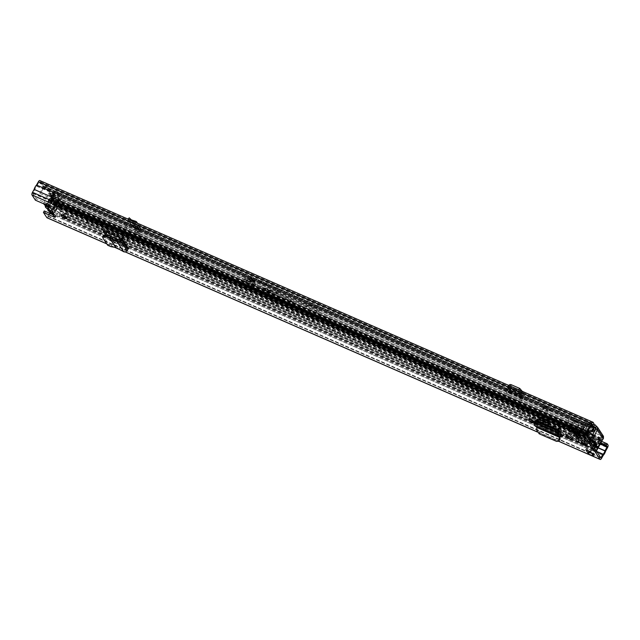 <?xml version="1.0" encoding="UTF-8"?>
<svg xmlns="http://www.w3.org/2000/svg" width="640" height="640" viewBox="0 0 640 640"><rect width="100%" height="100%" fill="white"/><g stroke="black" fill="none" stroke-linecap="round" stroke-linejoin="round"><path stroke-width="0.48" stroke-dasharray="3.2 2.4" d="M53.648 215.768L54.48 214.28L52.8 215.08L52.52 212.424L46.976 203.968L48.448 204.616L50.632 202.008A2.912 1.128 113.6 0 0 52 198.984A2.184 0.848 -66.4 0 1 52.864 196.936A2.184 0.848 -66.4 0 1 54 196.2A2.184 0.848 -66.4 0 1 54.16 196.344L58.528 203A2.184 0.848 -66.4 0 1 58.032 205.68A2.184 0.848 -66.4 0 1 57.104 206.768A2.912 1.128 113.6 0 0 55.872 208.232A2.912 1.128 113.6 0 0 55.4 209.272L53.992 213.064L48.448 204.616L47.672 206.656M58.528 203L57.056 202.36A2.184 0.848 -66.4 0 1 56.552 205.032A2.184 0.848 -66.4 0 1 55.632 206.128A2.912 1.128 113.6 0 0 54.4 207.584A2.912 1.128 113.6 0 0 53.92 208.624L52.52 212.424L53.992 213.064L54.08 213.84L52.488 214.528M65.648 216.792A3.272 0.744 29.2 0 1 61.984 213.968A3.272 0.744 29.2 0 1 64.04 214.336A3.272 0.744 29.2 0 1 67.704 217.16A3.272 0.744 29.2 0 1 65.648 216.792M531.672 420.368A3.344 0.76 29.2 0 1 529.872 418.864L529.624 418.48A3.344 0.76 29.2 0 1 529.528 418.08A3.344 0.76 29.2 0 1 531.624 418.456A3.344 0.76 29.2 0 1 535.272 420.952L535.528 421.328A3.344 0.76 29.2 0 1 535.616 421.728A3.344 0.76 29.2 0 1 532.64 420.928M585.624 443.96A3.272 0.744 29.2 0 1 581.96 441.128A3.272 0.744 29.2 0 1 584.008 441.504A3.272 0.744 29.2 0 1 587.672 444.328A3.272 0.744 29.2 0 1 585.624 443.96M569.04 436.696A3.344 0.76 29.2 0 1 567.24 435.184L566.992 434.808A3.344 0.76 29.2 0 1 566.896 434.408A3.344 0.76 29.2 0 1 568.992 434.784A3.344 0.76 29.2 0 1 572.64 437.272L572.896 437.656A3.344 0.76 29.2 0 1 572.992 438.056A3.344 0.76 29.2 0 1 570.008 437.248M536.032 420.112L537.272 421.992L538.096 420.504L541.408 425.008A2.912 0.656 -150.8 0 0 544.544 427.12L543.712 428.608L560.28 435.848M543.712 428.608A2.912 0.656 29.2 0 1 540.576 426.496L541.408 425.008M537.272 421.992L540.576 426.496M107.768 235.544L109.128 237.616A2.912 0.656 -150.8 0 0 112.176 239.728L111.344 241.208L128.704 248.952M111.344 241.208A2.912 0.656 29.2 0 1 108.296 239.104L109.128 237.616M105.824 235.328L108.296 239.104M540.016 417.952L541.704 420.528M549.144 420.56L548.688 421.36L550.36 422.416L549.144 420.56L541.272 417.12L540.824 417.928L542.488 418.976L541.272 417.12M550.36 422.416L542.488 418.976M114.448 235.44L115.272 233.952L105.768 229.952A2.912 0.656 -150.8 0 0 104.072 229.68A2.912 0.656 -150.8 0 0 104.152 230.024L105.128 231.52M112.176 239.728L129.528 247.464A2.472 2.208 -33.3 0 0 126.264 248.656L125.56 249.92A0.728 0.648 146.7 0 1 124.552 250.248L116.048 245.768L111.424 245.08L108.096 243.648L107.712 245.256M115.272 233.952L122.832 237.256A2.472 2.208 -33.3 0 0 120.008 237.864M544.544 427.12L558.448 433.2M561.736 434.632A2.912 0.656 -150.8 0 0 563.448 434.912A2.912 0.656 -150.8 0 0 563.4 434.624L559.848 428.664A2.472 0.96 -66.4 0 1 559.6 431.04M538.096 420.504L536.864 418.624A2.472 0.96 -66.4 0 1 536.616 420.992A2.472 0.96 -66.4 0 1 536.296 421.656L535.072 425.92M576.92 433.368L575.16 430.68L580.08 432.832L582.976 437.248L580.448 436.144M588.352 450.792L586.656 448.208L591.568 450.352L594.472 454.776L589.552 452.632L589.056 451.872M39.816 180.552A2.184 0.848 -66.4 0 1 39.984 180.696L40.784 181.928L39.952 183.408L38.832 182.392L36.672 186.216A3.2 1.24 -66.4 0 0 34.824 189.512L32.832 193.496L36.248 198.704L46.696 203.272A2.184 0.496 29.2 0 1 49.144 205.152A2.184 0.496 29.2 0 1 48.504 205.176L54.48 214.28A2.184 0.496 29.2 0 1 56.088 215.744A2.184 0.496 29.2 0 1 54.72 215.504L52.408 214.496M49.52 213.232L47.72 216.176L44.272 210.936M36.248 198.704L35.416 200.192M596.424 451.064L591.408 449.064L589.624 452.272L594.536 454.416L596.328 451.216M590.984 448.416A2.04 0.792 -66.4 0 1 591.088 448.232L592.512 445.92A2.04 0.792 -66.4 0 1 592.696 445.648L593.296 444.84L598.216 446.984L597.616 447.8A2.04 0.792 113.6 0 0 597.432 448.072L596 450.384A2.04 0.792 113.6 0 0 595.896 450.56L590.984 448.416L589.392 451.248M591.408 449.064L593.48 445.88L598.4 448.024M578.456 424.776L577.16 427.336L582.08 429.488L583.84 425.824L578.92 423.68L578.456 424.776L583.376 426.92M582.512 430.144A2.04 0.792 113.6 0 0 582.608 429.96L583.888 427.416A2.04 0.792 113.6 0 0 584.04 427.096L584.48 426.048L579.56 423.896L579.12 424.944A2.04 0.792 -66.4 0 1 578.968 425.272L577.688 427.808A2.04 0.792 -66.4 0 1 577.592 427.992L582.512 430.144L580.72 433.344A2.04 0.792 113.6 0 1 580.576 433.584A2.04 0.792 113.6 0 1 579.4 434.448L579.312 434.408M593.64 456.264A2.04 0.792 113.6 0 1 593.976 454.016A2.04 0.792 113.6 0 1 594.104 453.768L595.896 450.56M574.688 432.32A2.04 0.792 -66.4 0 0 575.656 431.44A2.04 0.792 -66.4 0 0 575.8 431.2L577.592 427.992M575.368 430.544L577.16 427.336L582.096 429.464L580.288 432.688L575.16 430.68M600.864 442.872L53.2 203.616L54.032 202.128L601.544 441.328M54.032 202.128L54.84 203.352A2.184 0.848 -66.4 0 1 54.336 206.032L52.48 209.352A4.944 1.92 -66.4 0 1 50.048 213.704L48.432 216.6A2.184 0.848 -66.4 0 1 47.24 217.8M53.2 203.616L53.912 205.376L51.776 209.248A3.2 1.24 -66.4 0 1 50.216 212.264M40.784 181.928L593.944 423.592M39.952 183.408L591.76 424.488M52.48 209.352L605.648 451.016M50.048 213.704L603.216 455.368M582.152 438.736L582.976 437.248M590.744 451.84L591.568 450.352M585.824 449.688L586.656 448.208M575.184 430.704L580.288 432.688M579.56 423.896L578.92 423.68M584.48 426.048L583.84 425.824M593.296 444.84L593.48 445.88M598.216 446.984L598.312 447.552M50.632 202.008L49.152 201.36L46.976 203.968L46.664 205.648L48.32 205.064L46.928 206.12M49.152 201.36A2.912 1.128 113.6 0 0 50.528 198.344A2.184 0.848 -66.4 0 1 51.392 196.296A2.184 0.848 -66.4 0 1 52.528 195.552A2.184 0.848 -66.4 0 1 52.688 195.696L57.056 202.36M539.248 433.816L540.216 432.904L557.456 440.432L556.568 441.384M560.256 432.032L561.088 430.552M559.648 440.248L557.456 440.432M540.216 432.904L537.856 429.712L537.528 425.648L535.912 424.424M119.128 249.256L119.96 247.768M102.664 237.568L103.072 235.976L108.096 243.648M121.144 245.648L121.968 244.16M548.688 421.36L540.824 417.928M47.808 209.008A0.728 0.688 77.9 0 1 47.896 208.56L53.152 199.16A5.672 1.28 -150.8 0 0 52.84 199.352A5.672 1.28 -150.8 0 0 53 200.024A5.672 1.28 -150.8 0 0 58.192 203.776A5.672 1.28 -150.8 0 0 62.752 204.888A5.672 1.28 -150.8 0 0 62.592 204.208A5.672 1.28 -150.8 0 0 60.728 202.464L55.472 211.872A5.672 1.28 29.2 0 1 57.336 213.616A5.672 1.28 29.2 0 1 57.496 214.288A5.672 1.28 29.2 0 1 52.936 213.184A5.672 1.28 29.2 0 1 47.744 209.424A5.672 1.28 29.2 0 1 47.584 208.752A5.672 1.28 29.2 0 1 47.896 208.56L46.56 208.232M55.696 197.096L54.872 200.76A2.04 0.464 29.2 0 1 56.448 201.96A2.04 0.464 29.2 0 1 56.504 202.2A2.04 0.464 29.2 0 1 56.424 202.256A2.04 0.464 29.2 0 1 55.808 202.184L57.952 200.544A4.656 1.056 -150.8 0 0 60.096 200.96A4.656 1.056 -150.8 0 0 60.144 200.272A4.656 1.056 -150.8 0 0 55.696 197.096L54.136 194.728L52.664 194.08L54.232 196.472A4.656 1.056 -150.8 0 0 52.12 196.504A4.656 1.056 -150.8 0 0 56.464 199.88L54.296 201.488A2.04 0.464 29.2 0 1 53.008 200.456A2.04 0.464 29.2 0 1 52.936 200.312A2.04 0.464 29.2 0 1 52.944 200.208A2.04 0.464 29.2 0 1 53.432 200.168L50.216 205.928A2.04 0.464 -150.8 0 0 49.864 205.896A2.04 0.464 -150.8 0 0 49.728 205.968A2.04 0.464 -150.8 0 0 49.784 206.216A2.04 0.464 -150.8 0 0 51.08 207.248L50.648 210.712A5.16 1.168 29.2 0 1 49.544 210.128M54.296 201.488L51.08 207.248M53.968 210.144A5.672 1.28 29.2 0 1 55.056 211.288A5.672 1.28 29.2 0 1 55.216 211.96A5.672 1.28 29.2 0 1 55.184 212.008L60.504 202.128A5.672 1.28 -150.8 0 0 60.816 201.936A5.672 1.28 -150.8 0 0 60.656 201.264A5.672 1.28 -150.8 0 0 58.792 199.52L53.536 208.92L53.968 210.144L53.384 209.856A5.16 1.168 29.2 0 1 54.744 211.328A5.16 1.168 29.2 0 1 54.664 211.816L55.472 211.872L54.752 212.44L54.224 211.904A5.16 1.168 29.2 0 1 52.136 211.376L52.592 207.944A2.04 0.464 -150.8 0 0 53.288 207.96A2.04 0.464 -150.8 0 0 53.28 207.808A2.04 0.464 -150.8 0 0 51.656 206.52L49.624 207.544L48.192 205.368L46.72 204.72L48.16 206.92L50.216 205.928M50.648 210.712L52.088 212.912L53.56 213.552L52.136 211.376M47.248 206.624A5.16 1.168 29.2 0 1 48.16 206.92M49.624 207.544A5.16 1.168 29.2 0 1 52.416 209.152L52.376 208.824A4.944 1.12 -150.8 0 0 52.512 208.072A4.944 1.12 -150.8 0 0 47.784 204.696A4.944 1.12 -150.8 0 0 43.976 203.928M56.464 199.88L58.032 202.272L59.512 202.912L57.952 200.544M45.336 206.376L51.224 196.208A5.672 1.28 -150.8 0 0 50.912 196.4A5.672 1.28 -150.8 0 0 52.936 198.824L47.68 208.224M54.872 200.76L51.656 206.52M54.136 194.728L48.192 205.368M55.808 202.184L52.592 207.944M59.512 202.912L53.56 213.552M58.032 202.272L52.088 212.912M53.432 200.168L54.232 196.472M52.664 194.08L46.72 204.72M54.224 211.904L54.664 211.816M53.384 209.856L52.416 209.152M574.04 427.936A2.184 0.848 113.6 0 0 573.872 427.792A2.184 0.848 113.6 0 0 573.096 428.12L571.528 429.576L577.304 432.104L578.872 430.64A2.184 0.848 -66.4 0 1 579.648 430.32A2.184 0.848 -66.4 0 1 579.816 430.464L585.184 438.656A2.184 0.848 -66.4 0 1 585.152 440.216L584.4 442.912L583.92 442.76L578.616 440.384L579.376 437.696A2.184 0.848 113.6 0 0 579.408 436.128L576.616 433.88L573.144 428.584L574.712 429.016L574.04 427.936L55.544 201.416A2.184 0.848 113.6 0 0 55.376 201.272A2.184 0.848 113.6 0 0 54.6 201.592L53.016 203.048L51 199.28A5.2 2.016 113.6 0 0 53.352 195.464L53.832 194.216A3.2 1.24 -66.4 0 1 56.088 191.384L587.12 423.384L587.648 421.768L56.616 189.768L56.088 191.384M597.96 439.912L66.92 207.912L67.856 206.904L598.896 438.904L597.96 439.912A3.2 1.24 -66.4 0 1 596.432 443.848L595.712 444.736A5.2 2.016 113.6 0 0 593.592 448.912L591.184 445.944L591.912 443.168A2.184 0.848 113.6 0 0 591.944 441.608L586.576 433.416A2.184 0.848 113.6 0 0 586.408 433.272A2.184 0.848 113.6 0 0 585.632 433.592L584.056 435.048L582.032 431.28A5.2 2.016 113.6 0 0 584.384 427.464L584.864 426.216A3.2 1.24 -66.4 0 1 587.12 423.384M66.92 207.912A3.2 1.24 -66.4 0 1 65.392 211.848L64.68 212.736A5.2 2.016 113.6 0 0 62.56 216.912L60.144 213.944L60.88 211.168A2.184 0.848 113.6 0 0 60.912 209.608L55.544 201.416M584.4 442.912L583.92 442.76L583.064 444.2L577.696 441.568A2.184 0.848 -66.4 0 1 577.848 440.384L578.576 437.616L575.784 435.36L572.312 430.064L573.872 430.432L573.176 429.392L571.592 430.856A2.184 0.848 -66.4 0 1 570.888 431.192L576.672 433.72A2.184 0.848 113.6 0 0 577.368 433.376L578.984 431.952L584.352 440.136L583.624 442.904A2.184 0.848 113.6 0 0 583.472 444.096L584.4 442.912L583.448 444.224M84.888 215.408L123.864 232.048L125.456 233.128L128.672 238.04L127.8 238.048L89.696 221.4L88.112 220.32L84.888 215.408L84.056 216.888L123.032 233.528L124.624 234.616L127.888 239.704L88.864 222.888L87.28 221.808L84.056 216.888M314.288 319.136L275.312 302.496L273.728 301.416L270.504 296.496L271.376 296.488L309.48 313.136L311.072 314.224L314.288 319.136L313.504 320.792L312.592 320.632L274.48 303.984L272.896 302.896L269.632 297.808L308.648 314.624L310.24 315.704L313.464 320.624M517.584 404.448L556.56 421.08L558.144 422.168L561.368 427.08L560.496 427.088L522.392 410.44L520.808 409.36L517.584 404.448L516.752 405.928L555.728 422.568L557.32 423.648L560.584 428.736L521.56 411.928L519.976 410.84L516.752 405.928M443.72 376.072L442.136 374.984L438.912 370.072L439.784 370.064L477.888 386.712L479.472 387.8L482.696 392.712L481.824 392.72L443.72 376.072L442.888 377.552L441.304 376.472L438.08 371.56L477.056 388.2L478.648 389.28L481.912 394.368L442.888 377.552M576.776 431.864L577.304 432.104L576.672 433.72L575.976 433.392L576.776 431.864M570.888 431.192L571.528 429.576L571.984 429.768L571.528 429.576L570.84 431.184L52.32 204.648A2.184 0.848 -66.4 0 1 52.152 204.504L50.016 201.24A2.04 0.792 -66.4 0 1 50.08 199.664A2.04 0.792 -66.4 0 1 51.088 197.928A3.456 1.336 113.6 0 0 52.656 195.392L53.128 194.144A4.944 1.92 -66.4 0 1 56.616 189.768M67.856 206.904A4.944 1.92 -66.4 0 1 65.496 213L64.776 213.88A3.456 1.336 113.6 0 0 63.376 216.656A2.04 0.792 -66.4 0 1 61.608 218.824A2.04 0.792 -66.4 0 1 61.456 218.688L59.32 215.424A2.184 0.848 -66.4 0 1 59.344 213.864L60.08 211.088L54.68 202.872L53.096 204.328A2.184 0.848 -66.4 0 1 52.32 204.648M598.896 438.904A4.944 1.92 -66.4 0 1 596.528 445L595.816 445.88A3.456 1.336 113.6 0 0 594.408 448.656A2.04 0.792 -66.4 0 1 592.648 450.824A2.04 0.792 -66.4 0 1 592.496 450.688L590.352 447.424A2.184 0.848 -66.4 0 1 590.384 445.864L591.12 443.088L585.712 434.872L584.136 436.328A2.184 0.848 -66.4 0 1 583.352 436.648A2.184 0.848 -66.4 0 1 583.192 436.504L581.048 433.24A2.04 0.792 -66.4 0 1 581.112 431.664A2.04 0.792 -66.4 0 1 582.12 429.928A3.456 1.336 113.6 0 0 583.688 427.392L584.16 426.144A4.944 1.92 -66.4 0 1 587.648 421.768M601.192 441.864A2.912 1.128 113.6 0 0 601.144 440.12L600.16 440.688L597.704 439.616A2.472 0.96 -66.4 0 1 597.272 442.376A2.472 0.96 -66.4 0 1 595.536 443.984A2.472 0.96 -66.4 0 1 595.496 443.96L579.272 436.872L576.384 441.04L574.952 438.856L576.016 434.968L574.824 433.152L568.312 430.304L564.728 424.848A5.824 5.2 146.7 0 1 568.672 425.032L571.936 426.456L571.248 427.696L570.056 425.88L567.792 427.936L566.36 425.752L568.64 420.672A2.472 0.96 -66.4 0 1 569.28 417.912A2.472 0.96 -66.4 0 1 570.904 416.528A2.472 0.96 -66.4 0 1 571.096 416.688A2.472 0.96 -66.4 0 1 570.864 419.008A2.472 0.96 -66.4 0 1 569.344 421.032L567.728 424.632L568.504 425.8L570.76 423.752L577.24 433.632L576.184 437.52L576.952 438.696L578.992 435.752A2.472 0.96 -66.4 0 1 579.936 433.304A2.472 0.96 -66.4 0 1 581.288 432.36A2.472 0.96 -66.4 0 1 581.48 432.528A2.472 0.96 -66.4 0 1 581.048 435.288A2.472 0.96 -66.4 0 1 579.312 436.896A2.472 0.96 -66.4 0 1 579.272 436.872M600.16 440.688A2.472 0.96 113.6 0 0 599.976 440.52A2.472 0.96 113.6 0 0 598.624 441.464A2.472 0.96 113.6 0 0 597.68 443.912L578.992 435.752M595.496 443.96L592.616 448.128L591.184 445.944L592.24 442.056L586.28 432.968L584.024 435.024L582.592 432.84L584.872 427.76A2.472 0.96 -66.4 0 1 585.512 425A2.472 0.96 -66.4 0 1 587.136 423.616A2.472 0.96 -66.4 0 1 587.32 423.784L587.592 423.288L590.056 424.36L590.04 423.192A2.912 1.128 113.6 0 0 589.824 423A2.912 1.128 113.6 0 0 587.944 424.576L585.488 423.504A2.912 1.128 -66.4 0 1 587.368 421.928A2.912 1.128 -66.4 0 1 587.584 422.12L587.592 423.288M584.872 427.76L568.64 420.672M577.472 435.832L575.776 433.776L570.616 431.616L571.696 433.312L577.472 435.832A1.456 0.56 113.6 0 0 577.584 435.928A1.456 0.56 113.6 0 0 578.448 435.272M579.216 433.904L573.44 431.384L577.376 437.384L583.152 439.912L579.216 433.904L578.792 434.656M573.744 427.496L572.144 429.608L576.936 431.704L579.52 430.016L585.48 439.104L584.752 441.776L584.008 442.48L579.216 440.392L579.704 436.576L573.744 427.496L570.056 425.88M592.24 442.056L585.48 439.104M586.28 432.968L579.52 430.016M580.704 429.304L572.976 425.928L575.12 422.088L582.848 425.464L580.744 429.32L582.888 425.48L586.024 426.304L582.848 425.464L575.192 421.736L574.224 420.264L585.2 425.056L586.016 426.296M585.92 426.648L590.088 432.896L580.744 429.32M590.16 433L595.928 441.792L577.24 433.632M590.056 432.656L589.512 431.824L570.76 423.752M589.384 431.888L584.928 425.168L574.016 420.4L571.688 424.2L573.84 420.4L574.808 421.872L572.664 425.712L571.696 424.24M593.104 446.008L592.816 447.08A1.456 0.56 113.6 0 0 592.816 448.048L590.36 446.976A1.456 0.56 -66.4 0 1 590.36 446L592.816 447.08M592.912 445.72L590.704 444.752L590.36 446M586.504 437.456L584.048 436.384A1.456 0.56 -66.4 0 1 583.568 436.56A1.456 0.56 -66.4 0 1 583.464 436.464L585.92 437.536A1.456 0.56 113.6 0 0 586.032 437.632A1.456 0.56 113.6 0 0 586.504 437.456L587.128 436.888M584.048 436.384L584.776 435.72L590.704 444.752M587.24 436.792L584.776 435.72M600.44 440.192L597.976 439.12L598.68 439.048A2.912 1.128 -66.4 0 1 598.016 442.608L600.472 443.688M590.36 446.976L592.816 450.728L595.272 451.8L592.816 448.048M589.448 431.912L588.856 432.448M587.184 433.968L568.504 425.8M586.792 433.368L567.728 424.632M586.416 432.792L588.032 429.2L569.344 421.032M588.032 429.2A2.472 0.96 113.6 0 0 589.552 427.168A2.472 0.96 113.6 0 0 589.776 424.856L587.32 423.784M582.592 432.84L566.36 425.752M571.544 429.584L53.016 203.048L567.792 427.936M570.632 431.688L572.192 428.904L570.984 431.68M571.248 427.696L564.728 424.848M579.704 436.576L576.016 434.968M583.192 444.56L584.752 441.776L583.208 444.624L582.128 442.936L576.352 440.408L578.056 442.464L582.848 444.56M60.144 213.944L574.952 438.856M592.616 448.128L576.384 441.04M595.64 446.856L576.952 438.696M597.68 443.912L595.984 446.36M594.928 445.776L576.184 437.52M594.872 445.68L595.928 441.792M568.312 430.304A5.824 5.2 146.7 0 1 572.256 430.488L575.52 431.912L571.936 426.456M575.52 431.912L574.824 433.152M585.92 437.536L583.464 433.784L581 432.712L583.464 436.464M595.272 451.8A1.456 0.56 113.6 0 0 595.384 451.896A1.456 0.56 113.6 0 0 596.328 451.112L596.384 451.008M596.328 451.112L593.864 450.032L598.016 442.608M589.072 432.256L589.728 433.256L587.792 436.72M589.776 424.856L590.056 424.36M581 432.712A1.456 0.56 -66.4 0 1 581.336 430.928L583.792 432L587.944 424.576M583.792 432A1.456 0.56 113.6 0 0 583.464 433.784M593.84 445.944L595.704 442.608M593.896 443.584L595.096 441.44L595.752 442.44M591.104 438.68A19.648 4.44 29.2 0 1 595.712 445.192A19.648 4.44 29.2 0 1 595.24 445.64M595.832 442.48A19.648 4.44 -150.8 0 0 597.648 441.728A19.648 4.44 -150.8 0 0 592.736 434.968M589.616 432.616A19.648 4.44 -150.8 0 0 589.152 432.296M581.336 430.928L585.488 423.504M597.976 439.12L597.704 439.616M593.864 450.032A1.456 0.56 -66.4 0 1 592.928 450.824A1.456 0.56 -66.4 0 1 592.816 450.728M595.096 441.44A17.824 4.032 -150.8 0 0 596.056 440.84A17.824 4.032 -150.8 0 0 589.728 433.256M591.232 439.52A17.824 4.032 29.2 0 1 594.216 444.072M573.44 431.384L572.744 432.616A1.456 0.56 -66.4 0 1 571.808 433.408A1.456 0.56 -66.4 0 1 571.696 433.312M576.352 440.408A1.456 0.56 -66.4 0 1 576.688 438.624L582.464 441.152A1.456 0.56 113.6 0 0 582.128 442.936M577.376 437.384L576.688 438.624M583.152 439.912L582.464 441.152M589.512 431.824L586.024 426.304M584.928 425.168L590.088 432.432M547.192 407.864L551.176 410.992L544.056 405.16L541.96 406.968L547.192 407.864M543.696 407.44L542.68 408.584L545.584 409.072L547.784 410.816L543.696 407.44L547.648 411.064L542.544 408.832L543.584 407.648M255.176 280.552A2.912 0.656 29.2 0 1 255.264 280.896A2.912 0.656 29.2 0 1 252.92 280.328A2.912 0.656 29.2 0 1 250.264 278.4A2.912 0.656 29.2 0 1 250.176 278.056A2.912 0.656 29.2 0 1 252.52 278.624A2.912 0.656 29.2 0 1 255.176 280.552M249.296 280.136A2.912 0.656 -150.8 0 0 251.952 282.056A2.912 0.656 -150.8 0 0 254.296 282.632A2.912 0.656 -150.8 0 0 254.208 282.28A2.912 0.656 -150.8 0 0 251.552 280.36A2.912 0.656 -150.8 0 0 249.208 279.792A2.912 0.656 -150.8 0 0 249.296 280.136M595.744 429.336A3.272 0.744 29.2 0 1 595.832 429.728A3.272 0.744 29.2 0 1 593.2 429.088A3.272 0.744 29.2 0 1 590.208 426.92A3.272 0.744 29.2 0 1 590.12 426.528A3.272 0.744 29.2 0 1 592.752 427.168A3.272 0.744 29.2 0 1 595.744 429.336M593.296 429.784A3.272 0.744 -150.8 0 0 589.152 428.264A3.272 0.744 -150.8 0 0 589.24 428.656A3.272 0.744 -150.8 0 0 592.624 431M594.344 431.576A3.272 0.744 -150.8 0 0 594.864 431.456A3.272 0.744 -150.8 0 0 594.776 431.072A3.272 0.744 -150.8 0 0 594.656 430.912M134.792 232.256L139.52 234.32A2.768 2.472 146.7 0 1 138.504 230.952L139.056 229.96A0.728 0.648 -33.3 0 0 138.728 229.056L136.912 228.448L137.888 226.712L139.544 227.264A2.768 2.472 146.7 0 1 140.776 230.712L140.224 231.704A0.728 0.648 -33.3 0 0 140.488 232.592L135.76 230.52L134.792 232.256L129.408 229.832A2.912 0.656 29.2 0 1 126.328 227.712L123.944 224.08A2.912 0.656 29.2 0 1 123.864 223.728A2.912 0.656 29.2 0 1 125.592 224.016L126.56 222.288L136.552 226.584A0.728 0.648 -33.3 0 1 136.288 225.696L136.832 224.712A2.768 2.472 146.7 0 0 137.152 223.08M126.56 222.288A2.912 0.656 -150.8 0 0 124.832 222A2.912 0.656 -150.8 0 0 124.912 222.344L123.944 224.08M126.328 227.712L127.296 225.976L124.912 222.344M127.296 225.976A2.912 0.656 -150.8 0 0 130.376 228.104L129.408 229.832M135.76 230.52L130.376 228.104M551.176 410.992L541.96 406.968M506.792 393L508.168 395.104A2.768 1.072 -66.4 0 1 508.48 392.368A2.768 1.072 -66.4 0 1 508.808 391.712L509.504 389.816L508.92 389.2L509.888 387.464L510.424 388.024A2.768 1.072 -66.4 0 1 509.856 391.496L509.136 393.368L507.76 391.272L506.792 393L505.456 390.728A2.912 0.656 29.2 0 1 505.4 390.424A2.912 0.656 29.2 0 1 507.224 390.752L515.408 394.328A2.912 0.656 29.2 0 1 518.552 396.448L519.52 394.72L522.664 399.28L523.376 397.4A2.768 1.072 -66.4 0 0 523.944 393.928L523.408 393.368L522.44 395.104L518.624 389.72M519.52 394.72A2.912 0.656 -150.8 0 0 516.376 392.6L515.408 394.328M507.224 390.752L508.192 389.024L516.376 392.6M508.192 389.024A2.912 0.656 -150.8 0 0 506.368 388.696A2.912 0.656 -150.8 0 0 506.424 389L505.456 390.728M507.76 391.272L506.424 389M595.8 428.416L601.536 437.432L602.504 435.696L603.088 436.6A2.472 0.96 -66.4 0 1 602.528 439.632L602.352 439.944A2.328 0.904 -66.4 0 1 601.648 440.888A3.24 1.256 113.6 0 0 600.992 441.68L599.6 443.52L597.304 443.792L596.232 444.704L598.472 444.48L600.992 441.68M50.568 193.496L51.44 193.488L50.472 195.216L49.6 195.232L50.568 193.496L52.144 195.896A2.472 0.96 -66.4 0 1 51.576 198.928L51.4 199.248A2.328 0.904 -66.4 0 1 50.296 200.48A3.24 1.256 113.6 0 0 47.928 204.36L47.08 204.224A5.272 2.048 -66.4 0 1 50.76 198.632L601.76 439.296A5.272 2.048 113.6 0 0 599.424 443.016M51.44 193.488L62.184 197.944L59.28 193.408L46.272 186.944L45.304 188.68L46.888 189.76L47.856 188.032M45.304 188.68L43.728 186.272L43.152 187.04A5.272 2.048 -66.4 0 1 40.072 193.536L39.928 192.16A3.24 1.256 113.6 0 0 42.08 187.952A2.328 0.904 -66.4 0 1 42.224 187.264A2.328 0.904 -66.4 0 1 42.736 186.032L42.912 185.72A2.472 0.96 -66.4 0 1 44.512 184.376A2.472 0.96 -66.4 0 1 44.696 184.544L46.272 186.944M602.504 435.696L603.456 436.304M125.592 224.016L135.584 228.312A2.768 2.472 146.7 0 1 134.56 224.944L135.112 223.96A0.728 0.648 -33.3 0 0 134.792 223.048L129.568 221.032L127.904 219.424L129.32 217.832M50.472 195.216L60.304 199.52L61.272 197.784M49.6 195.232L51.176 197.632L50.896 198.48M601.536 437.432L602.12 438.328L601.848 439.184M57.688 192.328L56.72 194.056L46.888 189.76M56.72 194.056L58.312 195.136L59.28 193.408M62.144 197.776L61.176 199.504L58.312 195.136M61.176 199.504L60.304 199.52M518.552 396.448L521.696 401.008A2.768 1.072 -66.4 0 1 522.008 398.28A2.768 1.072 -66.4 0 1 522.328 397.624L523.024 395.72L522.44 395.104M51.4 199.248L62.464 204.08A2.328 0.904 -66.4 0 1 61.352 205.312A3.24 1.256 113.6 0 0 58.984 209.192L61.112 209.536L60.032 210.448L596.232 444.704M62.464 204.08L63.688 204.616L61.112 209.536L597.304 443.792M47.928 204.36L58.984 209.192L58.144 209.064L60.032 210.448L63.192 203.848M43.24 186.8L55.464 192.32C54.544 195.12 53.32 196.976 51.8 197.888L52.264 196.048L588.296 430.232M51.8 197.888L587.576 431.96M54.304 193.272L52.504 195.912L51.008 196.984A3.24 1.256 113.6 0 0 51.008 196.984A3.24 1.256 113.6 0 0 53.144 192.784A2.328 0.904 -66.4 0 1 53.288 192.096L54.512 192.632L54.304 193.272L42.08 187.952M601.656 437.352L602.624 435.616L596.608 426.44M598.216 446.392L596.488 445.64L601.736 437.664L603.456 438.416M596.488 445.64A1.456 0.56 -66.4 0 1 595.816 446.24M39.928 192.16L51.008 196.984L51.136 198.368L40.072 193.536M54.296 191.632L54.216 191.872A5.272 2.048 -66.4 0 1 51.136 198.368L51.448 198.144M594.12 427.648L43.152 187.04M52.264 196.048L50.992 197M47.08 204.224L58.144 209.064A5.272 2.048 -66.4 0 1 61.824 203.472L61.96 203.312M522.304 391.344L523.408 393.368M509.888 387.464L509.096 386.456L509.312 384.92M521.28 397.176L520.312 398.912M510.368 386.112C508.936 385.6 508.152 385.872 508.024 386.936L508.92 389.2M508.864 385.472L508.024 386.936L509.088 385.632M133.512 221.488L132.976 222.448M137.888 226.712L135 225.632L129.456 218.112M131.88 221.8L130.312 223.096L127.896 219.032M131.824 224.512L130.856 226.248M130.312 223.096L133.432 226.92L136.912 228.448M246 281.928A5.096 1.152 -150.8 0 0 250.656 285.296A5.096 1.152 -150.8 0 0 254.744 286.288A5.096 1.152 -150.8 0 0 254.6 285.688A5.096 1.152 -150.8 0 0 249.944 282.32A5.096 1.152 -150.8 0 0 245.856 281.32A5.096 1.152 -150.8 0 0 246 281.928M246.968 280.192A5.096 1.152 -150.8 0 0 251.624 283.56A5.096 1.152 -150.8 0 0 255.712 284.56A5.096 1.152 -150.8 0 0 255.568 283.952A5.096 1.152 -150.8 0 0 250.912 280.584A5.096 1.152 -150.8 0 0 246.824 279.592A5.096 1.152 -150.8 0 0 246.968 280.192M267.72 288.736A2.04 0.464 -150.8 0 0 266.496 288.536A2.04 0.464 -150.8 0 0 266.552 288.776A2.04 0.464 -150.8 0 0 268.576 290.2L293.408 301.96A2.04 0.464 29.2 0 1 295.464 303.616A2.04 0.464 29.2 0 1 293.952 303.28L252.752 283.632A7.48 1.696 29.2 0 1 245.432 278.448A7.48 1.696 29.2 0 1 245.216 277.56A7.48 1.696 29.2 0 1 248.856 277.968L277.992 289.008L279.056 290.952L306.936 303.408A4.08 0.92 29.2 0 1 308.344 304.12L311.408 305.848A2.72 0.616 -150.8 0 0 313.832 306.768A3.4 0.768 29.2 0 1 317.376 308.216A3.4 0.768 29.2 0 1 319.408 310.216A3.4 0.768 29.2 0 1 317.376 309.88L267.72 288.736L266.264 291.336A2.04 0.464 -150.8 0 0 265.048 291.128A2.04 0.464 -150.8 0 0 265.104 291.376A2.04 0.464 -150.8 0 0 267.12 292.8L291.952 304.56A2.04 0.464 29.2 0 1 294.008 306.216A2.04 0.464 29.2 0 1 292.504 305.88L251.304 286.232A7.48 1.696 29.2 0 1 243.976 281.048A7.48 1.696 29.2 0 1 243.768 280.152A7.48 1.696 29.2 0 1 247.408 280.568L277.432 293.112L305.488 306.008L306.936 303.408M252.744 282.72L249.744 281.224L252.744 282.72M250.28 280.568L253.28 282.064L250.28 280.568M313.832 306.768L312.376 309.368A3.4 0.768 29.2 0 1 315.928 310.816A3.4 0.768 29.2 0 1 317.952 312.816A3.4 0.768 29.2 0 1 315.92 312.472L266.264 291.336M312.376 309.368A2.72 0.616 29.2 0 1 309.952 308.448L311.408 305.848M308.344 304.12L306.896 306.72L309.952 308.448M306.896 306.72A4.08 0.92 -150.8 0 0 305.488 306.008M256.736 285.456L276.808 294.224L275.912 292.72L256.736 285.456L257.36 284.344M291.952 304.56L293.408 301.96M277.6 293.552L279.056 290.952M276.808 294.224L277.432 293.112M254.488 281.784A2.912 0.656 -150.8 0 0 251.824 279.864A2.912 0.656 -150.8 0 0 249.488 279.296A2.912 0.656 -150.8 0 0 249.568 279.64A2.912 0.656 -150.8 0 0 252.232 281.568A2.912 0.656 -150.8 0 0 254.568 282.136A2.912 0.656 -150.8 0 0 254.488 281.784M253.504 281.36L250.504 279.864L253.504 281.36M255.264 283.824A4.728 1.072 -150.8 0 0 250.936 280.696A4.728 1.072 -150.8 0 0 247.136 279.768A4.728 1.072 -150.8 0 0 247.272 280.328A4.728 1.072 -150.8 0 0 251.592 283.456A4.728 1.072 -150.8 0 0 255.392 284.384A4.728 1.072 -150.8 0 0 255.264 283.824M254.296 285.552A4.728 1.072 -150.8 0 0 249.968 282.424A4.728 1.072 -150.8 0 0 246.168 281.496A4.728 1.072 -150.8 0 0 246.304 282.064A4.728 1.072 -150.8 0 0 250.624 285.192A4.728 1.072 -150.8 0 0 254.424 286.112A4.728 1.072 -150.8 0 0 254.296 285.552M55.4 209.272L53.92 208.624M534.448 422.432L535.272 420.952M571.816 438.76L572.64 437.272M106.752 243.8L114.576 247.216M118.736 249.032L125.248 251.88M537.2 431.856L558.704 441.248M122.832 237.256L129.528 247.464M536.864 418.624L559.848 428.664M32.832 193.496L585.992 435.16M47.688 216.152L600.848 457.816M46.696 203.272L45.864 204.76M54.72 215.504L54.328 216.192M597.432 448.072L592.512 445.92M596 450.384L591.088 448.232M597.776 448.88L592.856 446.728M591.424 449.04L596.344 451.192M578.968 425.272L583.888 427.416M582.608 429.96L577.688 427.808M594.104 453.768L591.16 452.48M575.8 431.2L580.72 433.344M39.152 182.184L592.232 423.816M38.832 182.392L592 424.056M36.672 186.216L589.832 427.88M36.768 186.088L589.928 427.752M34.824 189.512L587.992 431.176M34.76 189.688L587.92 431.352M32.928 192.96L586.088 434.624M53.912 205.376L600.264 444.064M54.008 204.84L600.52 443.6M51.84 209.072L598.36 447.84M51.776 209.248L598.376 448.048M51.616 213.28L596.632 451.384M51.768 213.52L596.792 451.624M48 215.944L600.536 457.336M39.984 180.696L593.144 422.368M54.336 206.032L607.496 447.696M54.84 203.352L608 445.024M48.432 216.6L601.592 458.264M566.456 435.76L566.992 434.808M566.88 435.824L567.24 435.184M572.064 439.144L572.896 437.656M529.088 419.44L529.624 418.48M529.512 419.496L529.872 418.864M534.696 422.816L535.528 421.328M584.04 427.096L579.12 424.944M583.4 426.872L578.48 424.728M597.616 447.8L592.696 445.648M592.88 446.688L597.8 448.84M52 198.984L50.528 198.344M54.16 196.344L52.688 195.696M57.104 206.768L55.632 206.128M536.296 421.656L559.28 431.696M537.84 426.576L560.296 436.384M537.528 425.648L560.12 435.52M535.368 423.992L558.36 434.032M535.512 423.064L558.496 433.112M537.856 429.712L536.888 430.632M563.4 434.624L562.576 436.104M119.568 238.448L126.264 248.656M104.152 230.024L103.576 231.056M109.472 235.736L116.048 245.768M110.24 235.968L116.832 246.032M117.856 240.032L124.552 250.248M118.864 239.712L125.56 249.92M111.032 246.688L111.424 245.08M104.936 231.44L105.768 229.952M45.968 205.616L51.664 195.88A0.728 0.688 -102.1 0 0 51.224 196.208L51.72 195.296L52.16 195.968A4.944 1.12 29.2 0 0 53.656 198.248L54.096 198.92A0.728 0.688 77.9 0 0 53.152 199.16L53.656 198.248M49.136 194.128A5.672 1.28 -150.8 0 0 51 195.872L45.744 205.28A5.672 1.28 29.2 0 1 43.88 203.528A5.672 1.28 29.2 0 1 43.72 202.856A5.672 1.28 29.2 0 1 48.28 203.968A5.672 1.28 29.2 0 1 53.472 207.72A5.672 1.28 29.2 0 1 53.632 208.392A5.672 1.28 29.2 0 1 53.32 208.584L58.576 199.184A5.672 1.28 -150.8 0 0 58.888 198.992A5.672 1.28 -150.8 0 0 58.728 198.312A5.672 1.28 -150.8 0 0 53.536 194.56A5.672 1.28 -150.8 0 0 48.976 193.456A5.672 1.28 -150.8 0 0 49.136 194.128M51.72 195.296A4.944 1.12 29.2 0 1 50.096 193.776A4.944 1.12 29.2 0 1 53.056 193.744A4.944 1.12 29.2 0 1 58.456 197.432A4.944 1.12 29.2 0 1 58.32 198.184L58.76 198.856A4.944 1.12 29.2 0 1 60.392 200.376A4.944 1.12 29.2 0 1 60.256 201.128A0.728 0.688 -102.1 0 1 60.504 202.128L60.696 201.8A4.944 1.12 29.2 0 1 62.32 203.328A4.944 1.12 29.2 0 1 59.36 203.352A4.944 1.12 29.2 0 1 53.96 199.672A4.944 1.12 29.2 0 1 54.096 198.92M52.376 208.824A0.728 0.688 77.9 0 0 53.32 208.584L53.536 208.92M58.32 198.184A0.728 0.688 77.9 0 1 58.576 199.184L58.76 198.856M51.424 212.984A4.944 1.12 -150.8 0 0 56.376 213.968A4.944 1.12 -150.8 0 0 54.752 212.44M60.696 201.8L60.256 201.128M45.992 206.168L51.664 195.88A0.728 0.688 -102.1 0 1 52.16 195.968M54.6 201.592L573.096 428.12L573.016 429.456L54.52 202.936L54.6 201.592M579.816 430.464L586.576 433.416M578.872 430.64L585.632 433.592L585.56 434.936L578.8 431.984L578.872 430.64M107.28 234.8L59.344 213.864L60.152 213.632L578.648 440.152L577.848 440.384L560.76 432.92M584.424 442.672L591.184 445.632L590.384 445.864L583.624 442.904L584.424 442.672M585.152 440.216L591.912 443.168L591.112 443.408L584.352 440.448L585.152 440.216M585.184 438.656L591.944 441.608M60.912 209.608L579.408 436.128M60.88 211.168L579.376 437.696L578.568 437.928L60.072 211.408L60.88 211.168M577.448 432.032L584.208 434.984L584.136 436.328L577.368 433.376L577.448 432.032M53.176 202.984L571.672 429.512L571.592 430.856L53.096 204.328L53.176 202.984M54.712 202.904L573.208 429.424M578.984 431.952L585.744 434.904M109.4 235.728L111.68 236.72M118.784 239.824L559.024 432.16M59.32 215.424L590.352 447.424M584.352 440.136L591.12 443.088M60.08 211.088L578.576 437.616M52.152 204.504L577.288 433.928M579.68 434.976L583.192 436.504M595.816 445.88L595.712 444.736L64.68 212.736L64.776 213.88L595.816 445.88M596.528 445L596.432 443.848L65.392 211.848L65.496 213L596.528 445M52.656 195.392L584.384 427.464L52.656 195.392M53.128 194.144L584.864 426.216L53.128 194.144M62.56 216.912L593.592 448.912M62.288 217.208L593.32 449.208M51 199.28L582.032 431.28M50.848 199.76L581.88 431.76M63.376 216.656L594.408 448.656M61.456 218.688L592.496 450.688M51.088 197.928L582.12 429.928M50.016 201.24L581.048 433.24M441.304 376.472L442.136 374.984M481 394.2L481.824 392.72M481.872 394.192L482.696 392.712M478.648 389.28L479.472 387.8M477.056 388.2L477.888 386.712M438.952 371.552L439.784 370.064M438.08 371.56L438.912 370.072M517.624 405.92L518.456 404.432M519.976 410.84L520.808 409.36M521.56 411.928L522.392 410.44M559.672 428.576L560.496 427.088M560.536 428.568L561.368 427.08M557.32 423.648L558.144 422.168M555.728 422.568L556.56 421.08M312.592 320.632L313.416 319.144M310.24 315.704L311.072 314.224M308.648 314.624L309.48 313.136M270.544 297.976L271.376 296.488M269.672 297.984L270.504 296.496M272.896 302.896L273.728 301.416M274.48 303.984L275.312 302.496M84.928 216.88L85.76 215.4M87.28 221.808L88.112 220.32M88.864 222.888L89.696 221.4M126.976 239.536L127.8 238.048M127.848 239.528L128.672 238.04M124.624 234.616L125.456 233.128M123.032 233.528L123.864 232.048M573.872 430.432L574.696 428.952M573.52 430.44L574.352 428.952M572.664 430.064L573.488 428.576M572.312 430.064L573.144 428.584M575.784 435.36L576.616 433.88M576.416 435.792L577.248 434.312M577.28 436.168L578.112 434.688M577.912 436.6L578.744 435.12M571.184 431.296L571.984 429.768M578.272 442.104L579.128 440.664M577.696 441.568L578.616 440.384M577.968 431.424L576.408 434.208M598.504 438.776L600.96 439.848M601.144 440.12L598.68 439.048M590.224 423.464L587.76 422.392M587.584 422.12L590.04 423.192M579.216 440.392L578.056 442.464M578.976 439.248L577.416 442.032M576.936 431.704L575.776 433.776M578.528 435.144L572.744 432.616M572.256 430.488L568.672 425.032M585.176 425.04L574.2 420.24L571.688 424.2M547.88 408.288L545.016 405.816M543.6 407.544L545.256 408.976M140.488 232.592L136.552 226.584M509.136 393.368L522.664 399.28M52.144 195.896L603.088 436.6M44.696 184.544L595.648 425.24M139.52 234.32L135.584 228.312M51.176 197.632L590.52 433.264M593.024 434.36L602.12 438.328M43.728 186.272L594.6 426.944M508.168 395.104L521.696 401.008M63.104 203.968L601.76 439.296M62.992 205.56L601.648 440.888M63.688 204.616L602.352 439.944M55.528 192.168L594.184 427.496M54.512 192.632L590.472 426.784M42.736 186.032L591.128 425.616M51.072 198.168L592.304 434.624M592.8 434.84L602.024 438.864M43.416 186.48L594.36 427.184M51.576 198.928L602.528 439.632M42.912 185.72L591.304 425.304M601.736 437.664L595.768 428.568M509.304 392.48L522.824 398.384M509.856 391.496L523.376 397.4M510.424 388.024L523.944 393.928M509.144 386.624L522.472 392.448M509.096 386.456L522.4 392.264M508.808 391.712L522.328 397.624M508.04 387.76L521.288 393.552M508.224 388.416L521.56 394.24M509.504 389.816L523.024 395.72M509.352 390.728L522.88 396.64M522.312 391.408L521.2 392.696M545.872 409.248L544.216 407.816M543.536 405.168L546.392 407.632M140.224 231.704L136.288 225.696M140.776 230.712L136.832 224.712M139.544 227.264L135.608 221.256M135.272 225.808L131.392 219.888M135 225.632L131.128 219.72M138.504 230.952L134.56 224.944M133.432 226.92L129.568 221.032M134.456 227.6L130.576 221.68M138.728 229.056L134.792 223.048M139.056 229.96L135.112 223.96M132.68 226.064L134.256 224.776M129.448 219.712L128.848 220.216M251.304 286.232L252.752 283.632M275.912 292.72L277.992 289.008M276.344 293.016L278.416 289.304M247.408 280.568L248.856 277.968M292.504 305.88L293.952 303.28M267.12 292.8L268.576 290.2M315.92 312.472L317.376 309.88M253.6 280.632L251.104 279.384L253.6 280.632M252.64 280.984L251.416 280.448L252.64 280.984M254.832 281.168A2.912 0.656 -150.8 0 0 252.176 279.248A2.912 0.656 -150.8 0 0 249.832 278.672A2.912 0.656 -150.8 0 0 249.912 279.024A2.912 0.656 -150.8 0 0 252.576 280.944A2.912 0.656 -150.8 0 0 254.912 281.512A2.912 0.656 -150.8 0 0 254.832 281.168M61.16 215.448L61.984 213.968M581.128 442.616L581.96 441.128M48.312 206.64L49.144 205.152M55.256 217.232L56.088 215.744M39.12 182.152L592.28 423.824M47.72 216.176L600.88 457.848M106.824 243.904L114.32 247.184M119.384 249.392L125.136 251.904M537.248 431.952L558.648 441.296M566.064 435.888L566.896 434.408M572.16 439.536L572.992 438.056M586.84 445.808L587.672 444.328M528.696 419.568L529.528 418.08M534.792 423.216L535.616 421.728M66.872 218.648L67.704 217.16M54.16 213.976L48.296 205.04M54 196.2L52.528 195.552M562.624 436.4L563.448 434.912M103.24 231.168L104.072 229.68M43.888 204.2L43.72 202.856L48.976 193.456C47.56 191.776 54.976 193.456 58.72 197.648L58.888 198.992L52.872 208.92L58.544 198.624L60.648 200.6L60.816 201.936L55.216 211.96M51.448 213.024L55.544 214.76L57.496 214.288L62.752 204.888L62.584 203.544L60.48 201.568L54.72 211.872L55.16 212.016M47.928 209.12L53.6 198.824L47.456 208.744M56.424 202.256L60.096 200.96M56.504 202.2L53.288 207.96M52.944 200.208L49.728 205.968M52.936 200.312L52.12 196.504M53.28 207.808L54.744 211.328M49.864 205.896L46.12 206.488M55.376 201.272L573.872 427.792M579.648 430.32L586.408 433.272M577.264 432.088L584.056 435.048M54.68 202.872L573.176 429.392M578.952 431.92L585.712 434.872M576.568 433.688L577.36 434.032M579.744 435.072L583.352 436.648M62.312 217.224L593.344 449.224M61.608 218.824L592.648 450.824M481.912 394.368L482.736 392.88M438.04 371.384L438.872 369.904M516.712 405.76L517.544 404.272M560.584 428.736L561.408 427.256M313.504 320.792L314.328 319.312M269.632 297.808L270.464 296.328M84.016 216.72L84.848 215.232M127.888 239.704L128.712 238.216M573.888 430.504L574.712 429.016M572.296 430L573.128 428.512M599.976 440.52L581.288 432.36M587.136 423.616L570.904 416.528M583.568 436.56L586.032 437.632M595.536 443.984L579.312 436.896M595.712 445.192L597.648 441.728M594.12 444.304L596.056 440.84M589.824 423L587.368 421.928M595.384 451.896L592.928 450.824M598.448 438.728L600.904 439.8M584.608 442.12L583.208 444.624M572.016 429.112L570.616 431.616M571.808 433.408L577.584 435.928M585.2 425.056L589.576 431.648M254.296 282.632L255.264 280.896M594.864 431.456L595.832 429.728M601.512 437.36L602.488 435.632M43.696 186.248L594.64 426.944M44.512 184.376L593.576 424.256M601.752 437.424L595.752 428.272M599.6 443.52L598.472 444.48M62.184 197.944L61.216 199.68M49.56 195.056L50.528 193.32M589.152 428.264L590.12 426.528M249.208 279.792L250.176 278.056M506.368 388.696L505.4 390.424M140.232 232.368L136.288 226.36M140.752 228.176L137.512 223.232M138.528 233.488L134.584 227.48M139.048 229.296L135.112 223.288M124.832 222L123.864 223.728M255.712 284.56L254.744 286.288M265.048 291.128L266.496 288.536M253.28 282.064L253.552 281.568M250.224 280.36L250.504 279.864M243.768 280.152L245.216 277.56M294.008 306.216L295.464 303.616M317.952 312.816L319.408 310.216M246.824 279.592L245.856 281.32M251.104 279.384L251.136 278.888L254.048 280.52L253.648 280.808C252.424 281.248 251.592 281.056 251.152 280.224L251.104 279.384M249.488 279.296L249.832 278.672C250.944 277.832 252.608 278.44 254.824 280.504L254.568 282.136M247.136 279.768L246.168 281.496M255.392 284.384L254.424 286.112"/><path stroke-width="0.96" d="M64.816 218.272A3.272 0.744 29.2 0 1 61.16 215.448A3.272 0.744 29.2 0 1 63.208 215.816A3.272 0.744 29.2 0 1 66.872 218.648A3.272 0.744 29.2 0 1 64.816 218.272M534.664 423.312A3.344 0.76 29.2 0 1 531.824 422.416A3.344 0.76 29.2 0 1 529.04 420.344L528.792 419.96A3.344 0.76 29.2 0 1 528.696 419.568A3.344 0.76 29.2 0 1 530.792 419.944A3.344 0.76 29.2 0 1 534.448 422.432L534.696 422.816A3.344 0.76 29.2 0 1 534.792 423M584.792 445.44A3.272 0.744 29.2 0 1 581.128 442.616A3.272 0.744 29.2 0 1 583.184 442.984A3.272 0.744 29.2 0 1 586.84 445.808A3.272 0.744 29.2 0 1 584.792 445.44M568.16 436.272A3.344 0.76 29.2 0 1 571.816 438.76L572.064 439.144A3.344 0.76 29.2 0 1 572.16 439.536A3.344 0.76 29.2 0 1 569.472 438.888A3.344 0.76 29.2 0 1 566.408 436.672L566.16 436.288A3.344 0.76 29.2 0 1 566.064 435.888A3.344 0.76 29.2 0 1 568.16 436.272M560.28 435.848L560.8 436.072A2.912 0.656 29.2 0 0 562.624 436.4A2.912 0.656 29.2 0 0 562.576 436.104L559.024 430.152L558.064 432.456A2.472 0.96 -66.4 0 0 557.6 435.6L558.056 435.968L558.896 434.464L560.12 435.52L560.008 439.392L558.752 441.2L559.4 437.336L558.056 435.968M590.744 451.84L593.64 456.264L588.72 454.112L585.824 449.688L590.744 451.84M577.232 436.584L574.328 432.168L579.248 434.312L582.152 438.736L577.232 436.584L578.064 435.104L576.92 433.368M52.488 214.528L53.648 215.768A2.184 0.496 29.2 0 1 55.256 217.232A2.184 0.496 29.2 0 1 53.888 216.984L43.44 212.424L46.856 217.632L106.752 243.8M601.544 441.328L607.192 443.792L608 445.024A2.184 0.848 -66.4 0 1 607.496 447.696L605.648 451.016A4.944 1.92 -66.4 0 1 603.216 455.368L601.592 458.264A2.184 0.848 -66.4 0 1 600.184 459.448A2.184 0.848 -66.4 0 1 600.016 459.304L585.16 436.648A2.184 0.848 -66.4 0 1 585.664 433.968L587.28 431.072A4.944 1.92 -66.4 0 1 589.712 426.72L591.568 423.4A2.184 0.848 -66.4 0 1 592.976 422.224A2.184 0.848 -66.4 0 1 593.144 422.368L593.944 423.592L593.12 425.08L591.76 424.488M47.992 206.088L47.672 206.656A2.184 0.496 29.2 0 0 48.312 206.64A2.184 0.496 29.2 0 0 45.864 204.76L35.416 200.192L32 194.976A2.184 0.848 -66.4 0 1 32.504 192.304L34.12 189.408A4.944 1.92 -66.4 0 1 36.552 185.056L38.408 181.736A2.184 0.848 -66.4 0 1 39.816 180.552L592.976 422.224M103.576 231.056L103.32 231.512L105.824 235.328M103.32 231.512A2.912 0.656 29.2 0 1 103.24 231.168A2.912 0.656 29.2 0 1 104.936 231.44L120.008 237.864A2.472 2.208 -33.3 0 0 119.568 238.448L118.864 239.712A0.728 0.648 146.7 0 1 117.856 240.032L113.264 237.552L112.432 239.048L116.912 241.464A2.472 2.208 -33.3 0 0 120.336 240.352L121.048 239.088A0.728 0.648 146.7 0 1 122.008 238.744L120.008 237.864M541.704 420.528L549.568 423.96L547.88 421.392L540.016 417.952L539.392 419.064L541.704 420.528M105.128 231.52L107.768 235.544M558.448 433.2L561.624 434.584A2.912 0.656 -150.8 0 0 561.736 434.632M532.64 420.928A3.344 0.76 29.2 0 1 531.672 420.368M570.008 437.248A3.344 0.76 29.2 0 1 569.04 436.696M580.448 436.144L578.064 435.104M588.72 454.112A2.04 0.792 -66.4 0 1 589.056 451.872L588.352 450.792M607.192 443.792L606.368 445.28L607.072 447.04L604.936 450.912A3.2 1.24 -66.4 0 1 603.088 454.208L600.848 457.816L585.992 435.16L587.992 431.176A3.2 1.24 -66.4 0 1 589.832 427.88L592 424.056L593.12 425.08M52.408 214.496L44.272 210.936L43.44 212.424M598.312 447.552L596.424 451.064M589.392 451.248L589.192 451.616A2.04 0.792 -66.4 0 0 589.056 451.872M600.864 442.872L606.368 445.28M50.216 212.264A3.2 1.24 -66.4 0 1 49.928 212.544L49.52 213.232M36.552 185.056L589.712 426.72M34.12 189.408L587.28 431.072M46.576 205.104L46.664 205.648L47.136 205.44M53.648 215.768L46.928 206.12L46.664 205.648L46.928 206.12L47.496 205.688M558.752 441.2L556.568 441.384L539.248 433.816L536.888 430.632L536.776 427.216L534.608 425.552A2.472 0.96 -66.4 0 1 535.08 422.408L536.032 420.112L559.024 430.152M559.6 431.04A2.472 0.96 -66.4 0 1 559.28 431.696L558.36 434.032L558.896 434.464M112.432 239.048L109.072 237.336L104.56 236.824L102.664 237.568L107.712 245.256L111.032 246.688L115.888 247.456L123.608 251.672A2.472 2.208 -33.3 0 0 127.032 250.56L127.744 249.296A0.728 0.648 146.7 0 1 128.704 248.952L122.008 238.744M102.992 235.632L102.664 237.568M103.072 235.976L104.96 235.224L109.472 235.736L113.264 237.552M547.88 421.392L547.256 422.504L549.568 423.96M547.256 422.504L539.392 419.064M47.552 208.8L46.56 208.232L48.152 209.56A4.944 1.12 -150.8 0 0 48.016 210.312A4.944 1.12 -150.8 0 0 51.424 212.984M47.144 208.528L48.104 209.232L47.144 208.528A5.16 1.168 29.2 0 1 45.904 207.288A5.16 1.168 29.2 0 1 45.864 206.568L45.336 206.376L45.968 205.616M49.544 210.128A5.16 1.168 29.2 0 1 48.104 209.232M43.976 203.928A4.944 1.12 -150.8 0 0 44.152 204.416A4.944 1.12 -150.8 0 0 45.776 205.944L46.296 206.48A5.16 1.168 29.2 0 1 47.248 206.624M46.56 208.232A5.672 1.28 29.2 0 1 45.312 206.424A5.672 1.28 29.2 0 1 45.336 206.376M46.296 206.48L45.864 206.568L46.296 206.48M578.448 435.272A1.456 0.56 113.6 0 0 578.528 435.144L578.792 434.656M590.088 432.432L590.16 433M587.128 436.888L593.16 445.824M588.856 432.448L587.184 433.968L586.792 433.368M595.984 446.36L595.64 446.856L594.928 445.776M596.384 451.008L600.472 443.688A2.912 1.128 113.6 0 0 601.192 441.864M591.232 439.52A17.824 4.032 29.2 0 0 587.792 436.72L587.112 435.68L588.904 432.464M595.24 445.64A19.648 4.44 29.2 0 1 593.84 445.944L593.16 444.904L593.896 443.584M587.112 435.68A19.648 4.44 29.2 0 1 591.104 438.68M592.736 434.968A19.648 4.44 -150.8 0 0 589.616 432.616M594.216 444.072A17.824 4.032 29.2 0 1 594.12 444.304A17.824 4.032 29.2 0 1 593.16 444.904M592.624 431A3.272 0.744 -150.8 0 0 594.344 431.576M596.232 426.144L595.648 425.24A2.472 0.96 -66.4 0 0 595.456 425.08A2.472 0.96 -66.4 0 0 593.856 426.416L593.68 426.736A2.328 0.904 -66.4 0 0 593.168 427.96A3.24 1.256 113.6 0 1 592.744 429.104L592.064 431.792A5.272 2.048 113.6 0 0 594.12 427.648L594.64 426.944L595.64 428.176L596.608 426.44L596.232 426.144L595.264 427.88M594.656 430.912A3.272 0.744 -150.8 0 0 593.296 429.784M588.296 430.232L588.464 430.304C590.344 431.232 591.776 430.832 592.744 429.104M587.576 431.96L588 432.144L588.464 430.304M592.064 431.792L588 432.144M597.456 427.16L603.456 436.304L603.456 438.416L598.216 446.392A1.456 0.56 -66.4 0 1 597.392 446.976A1.456 0.56 -66.4 0 1 597.288 446.88L592.872 440.16A1.456 0.56 -66.4 0 1 593.096 438.592L597.488 429.32L597.456 427.16L596.608 426.44M595.816 446.24A1.456 0.56 -66.4 0 1 595.672 446.224A1.456 0.56 -66.4 0 1 595.56 446.128L591.152 439.408A1.456 0.56 -66.4 0 1 591.376 437.84L595.768 428.568L597.488 429.32L603.456 438.416M509.088 385.632C509.216 384.568 509.992 384.288 511.432 384.808L519.736 388.432L522.312 391.408M511.432 384.808L510.368 386.112L518.624 389.72L519.736 388.432M129.456 218.112L131.392 219.888L135.608 221.256A2.768 2.472 146.7 0 1 137.152 223.08M133.952 220.704L133.512 221.488M114.576 247.216L118.736 249.032M125.248 251.88L537.2 431.856M558.704 441.248L600.016 459.304M32 194.976L585.16 436.648M54.328 216.192L53.888 216.984M591.16 452.48L589.192 451.616M600.264 444.064L607.072 447.04M600.52 443.6L607.168 446.504M598.36 447.84L605 450.744M598.376 448.048L604.936 450.912M49.928 212.544L51.616 213.28M596.632 451.384L603.088 454.208M49.832 212.672L51.768 213.52M596.792 451.624L602.992 454.336M600.536 457.336L601.168 457.608M38.408 181.736L591.568 423.4M32.504 192.304L585.664 433.968M566.16 436.288L566.456 435.76M566.408 436.672L566.88 435.824M528.792 419.96L529.088 419.44M529.04 420.344L529.512 419.496M535.864 421L558.856 431.04M535.08 422.408L558.064 432.456M534.608 425.552L557.6 435.6M536.776 427.216L559.352 437.08M536.872 427.488L559.4 437.336M560.8 436.072L561.624 434.584M559.12 440.344L560.008 439.392M121.048 239.088L127.744 249.296M120.336 240.352L127.032 250.56M116.912 241.464L123.608 251.672M109.296 237.4L115.888 247.456M109.072 237.336L115.664 247.384M104.96 235.224L104.56 236.824M45.776 205.944L45.312 206.424M47.808 209.008A0.728 0.688 77.9 0 0 48.152 209.56M107.28 234.8L109.4 235.728M111.68 236.72L118.784 239.824M559.024 432.16L560.76 432.92M577.288 433.928L579.68 434.976M590.52 433.264L593.024 434.36M590.472 426.784L593.168 427.96M591.128 425.616L593.68 426.736M592.304 434.624L592.8 434.84M591.304 425.304L593.856 426.416M593.096 438.592L591.376 437.84M592.872 440.16L591.152 439.408M597.288 446.88L595.56 446.128M130.4 218.904L129.448 219.712M47.024 217.776L106.824 243.904M114.32 247.184L119.384 249.392M125.136 251.904L537.248 431.952M558.648 441.296L600.184 459.448M579.312 434.408L574.48 432.304M52.696 214.936L46.84 206M45.992 206.168L43.68 203.8M47.584 208.752L48.216 210.656L51.448 213.024M577.36 434.032L579.744 435.072M593.576 424.256L595.456 425.08M597.392 446.976L595.672 446.224M509.312 384.92L508.864 385.472M137.512 223.232L136.816 222.176M127.896 219.032L129.32 217.832"/></g></svg>
